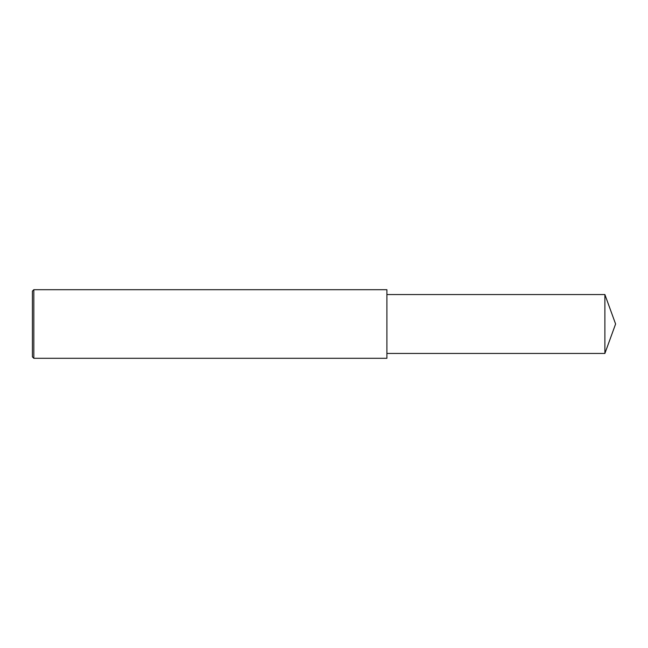 <?xml version="1.0" encoding="UTF-8"?>
<svg xmlns="http://www.w3.org/2000/svg" width="648" height="648" viewBox="0 0 648 648"><rect width="100%" height="100%" fill="white"/><g stroke="black" fill="none" stroke-linecap="round" stroke-linejoin="round"><path stroke-width="0.97" d="M33.826 324L33.826 358.304L32.4 356.878L32.4 291.122L33.826 289.697L33.826 324M33.826 289.697L386.897 289.697L386.897 358.304L33.826 358.304M386.897 294.557L604.884 294.557L604.884 353.444L386.897 353.444M604.884 353.444L615.6 324L604.884 294.557"/></g></svg>
